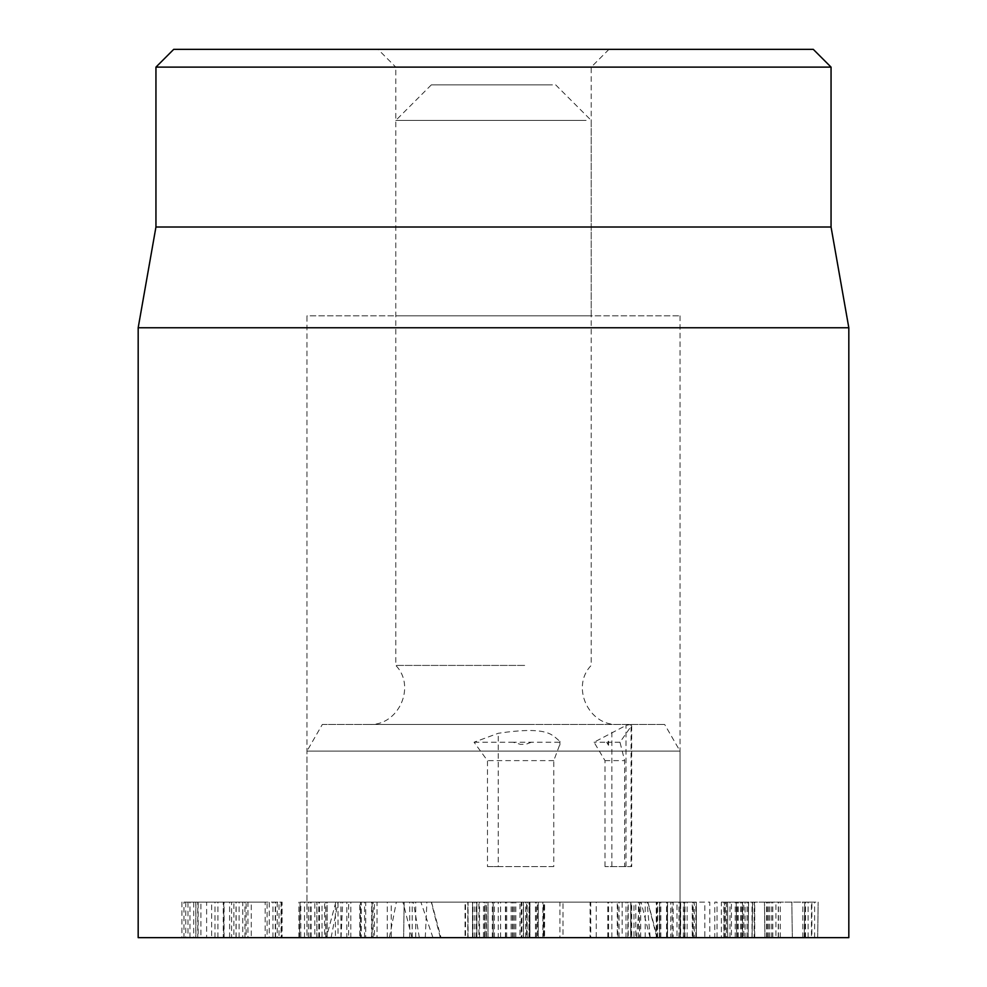 <?xml version="1.0" encoding="UTF-8"?>
<svg xmlns="http://www.w3.org/2000/svg" width="987" height="987" viewBox="0 0 987 987"><rect width="100%" height="100%" fill="white"/><g stroke="black" fill="none" stroke-linecap="round" stroke-linejoin="round"><path stroke-width="0.74" stroke-dasharray="4.93 3.7" d="M667.545 902.118L635.788 902.118L635.788 937.65L639.601 937.65L639.601 902.118L676.983 902.118L676.983 937.65L673.146 937.65L673.146 902.118L667.545 902.118L667.545 937.65L639.601 937.65L645.214 937.65L645.214 902.118M645.214 937.65L667.545 937.65M692.269 937.65L628.225 937.65L696.341 937.65L692.269 937.65L692.269 902.118L696.353 902.118L622.143 902.118L622.143 937.65L628.225 937.65L628.225 902.118L692.269 902.118M684.978 937.65L684.978 902.118M696.341 937.65L696.341 902.118L696.341 937.65M684.546 937.65L684.546 902.118M683.337 937.65L683.337 902.118M694.28 937.65L680.635 937.65L680.672 902.118L684.336 902.118L684.336 937.65L680.475 937.65L680.635 902.118L704.829 902.118L704.829 937.65L709.776 937.65L709.776 902.118L694.28 902.118L694.28 937.65L659.624 937.65L659.624 902.118L694.28 902.118M680.203 937.65L680.203 902.118M742.187 937.65L748.134 937.65L745.086 937.65L745.086 902.118L748.134 902.118L726.321 902.118L726.321 937.65L742.187 937.65L742.187 902.118M745.086 937.65L742.52 937.65L742.52 902.118L745.086 902.118M748.134 937.65L748.59 902.118L748.134 937.65M742.52 937.65L817.68 937.65L731.429 937.65L731.429 902.118L817.68 902.118L742.52 902.118M731.429 937.65L727.555 937.65L727.555 902.118L731.429 902.118M766.603 937.65L766.603 902.118M764.95 937.65L764.481 902.118L764.95 937.65M817.68 937.65L818.149 902.118L817.68 937.65M792.339 937.65L791.821 902.118L792.339 937.65M804.269 937.65L804.763 902.118L804.269 937.65M778.373 937.65L778.373 902.118M778.262 937.65L778.262 902.118M778.447 937.65L778.447 902.118M723.878 937.65L723.878 902.118M717.056 937.65L717.056 902.118L714.773 902.118L714.773 937.65L717.056 937.65M727.715 937.65L727.715 902.118L811.869 902.118L811.869 937.65L724.483 937.65L724.483 902.118L723.952 937.65L736.672 937.65L725.605 937.65L725.605 902.118L736.672 902.118L727.715 902.118M805.503 937.65L805.503 902.118M808.094 937.65L808.094 902.118L737.696 902.118L775.93 902.118L775.93 937.65L737.696 937.65L811.437 937.65L811.437 902.118L808.094 902.118M737.955 937.65L737.955 902.118M737.696 937.65L737.696 902.118M767.294 937.65L767.294 902.118M771.686 937.65L771.686 902.118L752.106 902.118L754.648 902.118L754.599 937.65L752.106 937.65L775.449 937.65M775.449 902.118L771.686 902.118M752.106 937.65L752.563 902.118L752.106 937.65M743.754 937.65L754.179 937.65L754.179 902.118L721.374 902.118L721.374 937.65L743.754 937.65L743.754 902.118M729.985 937.65L729.985 902.118M725.605 937.65L721.842 937.65M721.842 902.118L725.605 902.118M736.672 937.65L736.179 902.118L736.672 937.65M659.624 937.65L617.825 937.65L617.825 902.118L630.779 902.118L630.681 937.65L630.779 902.118L670.79 902.118L670.79 937.65L667.163 937.65L667.163 902.118L657.601 902.118L695.872 902.118L695.872 937.65L692.738 937.65L692.738 902.118L659.624 902.118M627.818 937.65L627.818 902.118M630.779 937.65L630.779 902.118M640.674 937.65L640.674 902.118M657.601 937.65L657.601 902.118L656.565 902.118L656.565 937.65L657.601 937.65M667.459 937.65L667.459 902.118M687.137 937.65L687.137 902.118M657.28 937.65L656.269 937.65L656.269 902.118L657.28 902.118L657.28 937.65M633.962 937.65L680.475 937.65L680.475 902.118L617.282 902.118L617.282 937.65L633.962 937.65L633.962 902.118M678.97 937.65L678.97 902.118M472.576 937.65L538.273 937.65L472.526 937.65L523.455 937.65L472.576 937.65L472.576 902.118L523.468 902.118L472.526 902.118L538.26 902.118L472.576 902.118M467.924 937.65L467.912 902.118M523.455 937.65L523.455 902.118L523.455 937.65M505.726 937.65L505.726 902.118M486.554 937.65L486.554 902.118M472.526 937.65L472.526 902.118L472.526 937.65M472.995 937.65L472.995 902.118M506.701 937.65L506.701 902.118M538.26 937.65L538.26 902.118L538.273 937.65M525.627 937.65L525.627 902.118M488.034 937.65L488.034 902.118L488.022 937.65M474.747 937.65L474.747 902.118M327.079 937.65L359.799 937.65L359.799 902.118L299.592 902.118L373.098 902.118L373.098 937.65L327.079 937.65L327.079 902.118M319.492 937.65L319.492 902.118M319.183 937.65L319.183 902.118M311.213 937.65L311.213 902.118M308.339 937.65L308.339 902.118M299.592 937.65L300.048 902.118L299.592 937.65M310.128 937.65L310.128 902.118M359.799 937.65L372.111 937.65L372.111 902.118L359.799 902.118M223.753 902.118L267.095 902.118L223.753 902.118L223.753 937.65L197.77 937.65L197.77 902.118M197.77 937.65L193.699 937.65L193.699 902.118L195.895 902.118L195.895 937.65L211.662 937.65L211.662 902.118M211.662 937.65L265.17 937.65L265.17 902.118M265.17 937.65L269.241 937.65L269.241 902.118L267.095 902.118L267.095 937.65L251.278 937.65L251.278 902.118M251.278 937.65L223.753 937.65M247.959 937.65L185.753 937.65L247.959 937.65L247.959 902.118L185.753 902.118L247.959 902.118M189.985 937.65L189.985 902.118M185.753 937.65L181.904 937.65L181.904 902.118L185.753 902.118L185.753 937.65M214.981 937.65L214.981 902.118M272.955 937.65L272.955 902.118M277.224 937.65L281.048 937.65L281.048 902.118L277.224 902.118L277.224 937.65M543.331 937.65L493.179 937.65L526.651 937.65L526.651 902.118L493.179 902.118L544.059 902.118L544.059 937.65L543.331 937.65L543.331 902.118M520.001 937.65L527.181 937.65L527.181 902.118L520.001 902.118L520.001 937.65L478.929 937.65L478.929 902.118L520.001 902.118M493.179 937.65L493.179 902.118L493.204 937.65M529.933 937.65L528.958 937.65L528.958 902.118L529.933 902.118L529.933 937.65L529.933 902.118M529.55 937.65L529.55 902.118L529.55 937.65M537.434 937.65L544.047 937.65L544.047 902.118L476.869 902.118L476.869 937.65L537.434 937.65L537.434 902.118M484.999 937.65L484.999 902.118M478.929 937.65L476.881 937.65L476.881 902.118L478.929 902.118M513.314 937.65L513.314 902.118M324.649 937.65L350.804 937.65L350.804 902.118L316.938 902.118L348.645 902.118L348.645 937.65L324.649 937.65L324.649 902.118M314.816 902.118L316.938 902.118L316.938 937.65L314.816 937.65L314.816 902.118M340.91 937.65L340.91 902.118M340.984 937.65L340.984 902.118M346.819 902.118L374.394 902.118L346.819 902.118L346.819 937.65L338.035 937.65L338.035 902.118L647.891 902.118L335.42 902.118L335.42 937.65L365.708 937.65L365.708 902.118M365.708 937.65L377.022 937.65L377.022 902.118L374.394 902.118L374.394 937.65L346.819 937.65M360.588 937.65L304.514 937.65L361.353 937.65L360.44 937.65L360.44 902.118L361.353 902.118L304.514 902.118L360.588 902.118M387.262 937.65L387.262 902.118L391.222 902.118L391.222 937.65L387.262 937.65M360.44 937.65L360.44 902.118L361.353 902.118L361.353 937.65L360.44 937.65M318.813 937.65L318.813 902.118M304.514 937.65L304.514 902.118L300.801 902.118L300.801 937.65L304.514 937.65M326.993 937.65L326.993 902.118M327.141 937.65L327.141 902.118M325.759 937.65L325.759 902.118L322.009 902.118L322.009 937.65L325.759 937.65M371.544 937.65L371.544 902.118M223.272 902.118L195.821 902.118L195.821 937.65L198.128 937.65L198.128 902.118L233.882 902.118L233.882 937.65L231.575 937.65L231.575 902.118L223.272 902.118L223.272 937.65L198.128 937.65L206.628 937.65L206.628 902.118M206.628 937.65L223.272 937.65M275.274 937.65L275.274 902.118L236.016 902.118L246.145 902.118L246.145 937.65L279.013 937.65L279.013 902.118L275.274 902.118M236.127 937.65L236.127 902.118M236.016 937.65L236.016 902.118M229.601 937.65L229.601 902.118L183.964 902.118L183.964 937.65L242.753 937.65L242.753 902.118L229.601 902.118M224.098 937.65L200.904 937.65L200.904 902.118L282.097 902.118L282.097 937.65L224.098 937.65L224.098 902.118M200.904 937.65L187.999 937.65L187.999 902.118L200.904 902.118M279.013 937.65L281.357 937.65L281.357 902.118L279.013 902.118M848.82 937.65L138.18 937.65M322.342 724.458L664.658 724.458L322.342 724.458L306.957 751.107L680.043 751.107L306.957 751.107L306.957 937.65L680.043 937.65L306.957 937.65L680.043 937.65L306.957 937.65L306.957 315.84L680.043 315.84L306.957 315.84M378.021 49.35L608.979 49.35L378.021 49.35L395.787 67.116L591.213 67.116L395.787 67.116L395.787 315.84L591.213 315.84L395.787 315.84M608.979 49.35L591.213 67.116L591.213 315.84M173.712 49.35L813.288 49.35M831.054 67.116L155.946 67.116M831.054 227.01L155.946 227.01M138.18 327.77L848.82 327.77M498.238 937.65L404.176 937.65L559.937 937.65L498.238 937.65L498.238 902.118L404.176 902.118L498.238 902.118M465.506 937.65L468.06 937.65L468.06 902.118L465.506 902.118L465.506 937.65M596.259 937.65L467.801 937.65L631.692 937.65L631.692 902.118L467.801 902.118L521.222 902.118L483.47 902.118L483.47 937.65L485.061 937.65L485.061 902.118L631.075 902.118L631.075 937.65L596.259 937.65L596.259 902.118M611.854 937.65L611.854 902.118M521.913 902.118L521.222 902.118L521.222 937.65L521.913 937.65L521.913 902.118M465.05 902.118L467.801 902.118L467.801 937.65L465.05 937.65L465.05 902.118M590.09 902.118L590.744 902.118L590.744 937.65L590.09 937.65L590.09 902.118M512.327 937.65L512.327 902.118M535.485 937.65L535.485 902.118M608.128 937.65L608.128 902.118M608.56 937.65L608.56 902.118M500.606 937.65L500.606 902.118M511.118 937.65L511.118 902.118M476.635 937.65L476.635 902.118M476.351 937.65L476.351 902.118M415.724 937.65L415.724 902.118M409.691 937.65L409.691 902.118M403.621 937.65L404.176 902.118L403.621 937.65M492.291 937.65L492.291 902.118M529.575 937.65L529.575 902.118L529.563 937.65M523.542 902.118L484.58 902.118L484.58 937.65L486.344 937.65L486.344 902.118L544.59 902.118L544.59 937.65L486.344 937.65L542.875 937.65L542.875 902.118L523.542 902.118L523.542 937.65M505.43 937.65L505.43 902.118M563.009 937.65L559.937 937.65L559.937 902.118L563.009 902.118L563.009 937.65M650.162 937.65L326.327 937.65L650.162 937.65L647.114 902.118M432.948 937.65L420.894 902.118M419.352 937.65L413.368 902.118M552.436 84.882L431.319 84.882L552.436 84.882M586.105 120.414L395.787 120.414L586.105 120.414M524.677 665.423L395.787 665.423L524.677 665.423M533.177 724.458L369.138 724.458L533.177 724.458M631.075 727.098L631.075 866.586L605.006 866.586L631.692 866.586L631.692 725.531L619.972 742.224L624.648 760.632L624.648 866.586M605.006 866.586L605.006 760.632L594.051 742.224L625.992 725.445L629.632 724.606L631.692 725.531M611.854 866.586L611.854 732.206M619.972 742.224L607.869 742.224L608.56 741.2L606.66 742.224L594.051 742.224M605.006 760.632L624.648 760.632M606.66 742.224L608.56 745.284L607.869 742.224M608.128 744.827L608.128 741.36M608.56 745.284L608.56 741.2M531.401 742.224L526.207 744.173L520.568 744.371L513.092 742.224L560.653 742.224L559.937 741.274C552.288 735.895 550.45 725.531 498.238 733.292L474.056 742.224L487.467 760.632L487.467 866.586L498.238 866.586L498.238 733.292M498.238 866.586L553.769 866.586L553.769 760.632L560.653 742.224M553.769 760.632L487.467 760.632M474.056 742.224L513.092 742.224M553.769 866.586L487.467 866.586M693.17 937.65L693.17 902.118M672.135 937.65L672.135 902.118M638.478 937.65L638.478 902.118M742.619 937.65L742.619 902.118M768.503 937.65L768.503 902.118M772.796 937.65L772.796 902.118M814.62 937.65L814.62 902.118M802.838 937.65L802.838 902.118M754.722 937.65L754.722 902.118M738.19 937.65L738.19 902.118M735.229 937.65L735.229 902.118M805.17 937.65L805.17 902.118M747.073 937.65L747.073 902.118M748.183 937.65L748.183 902.118M741.681 937.65L741.681 902.118M740.571 937.65L740.571 902.118M619.046 937.65L619.046 902.118M660.821 937.65L660.821 902.118M659.859 937.65L659.859 902.118M666.57 937.65L666.57 902.118M667.237 937.65L667.237 902.118M659.415 937.65L659.415 902.118M514.585 937.65L514.585 902.118M479.534 937.65L479.534 902.118M529.057 937.65L529.057 902.118M316.827 937.65L316.827 902.118M239.101 937.65L239.101 902.118M217.917 937.65L217.917 902.118M244.949 937.65L244.949 902.118M275.583 937.65L275.583 902.118M607.807 937.65L607.807 902.118M529.797 937.65L529.797 902.118M625.992 937.65L625.992 902.118M494.413 937.65L494.413 902.118M515.806 937.65L515.806 902.118M412.208 937.65L412.208 902.118M656.861 937.65L647.83 902.118M440.313 937.65L431.294 902.118M425.274 937.65L426.89 902.118M341.07 937.65L342.686 902.118M331.101 937.65L338.06 902.118M389.371 937.65L396.342 902.118M411.986 937.65L402.955 902.118M636.553 937.65L639.588 902.118M650.063 937.65L641.032 902.118M625.992 866.586L625.992 725.445M559.937 745.074L559.937 741.274M769.774 937.65L769.774 902.118M804.849 937.65L804.849 902.118M780.31 937.65L780.31 902.118M752.008 937.65L752.008 902.118M754.648 937.65L754.648 902.118M736.758 937.65L736.758 902.118M536.397 937.65L536.397 902.118M298.925 937.65L298.925 902.118M527.181 937.65L527.181 902.118M364.573 937.65L364.573 902.118M680.043 315.84L680.043 937.65L680.043 751.107L664.658 724.458M647.891 902.118L657.416 937.65M431.504 902.118L441.016 937.65M335.839 902.118L326.327 937.65M431.319 84.882L395.787 120.414L395.787 665.423C416.378 686.446 398.526 726 369.138 724.458M555.681 84.882L591.213 120.414L591.213 665.423C570.622 686.446 588.474 726 617.862 724.458"/><path stroke-width="1.48" d="M138.18 327.77L138.18 937.65L848.82 937.65L848.82 327.77L138.18 327.77L155.946 227.01L831.054 227.01L831.054 67.116L813.288 49.35L173.712 49.35L155.946 67.116L831.054 67.116M155.946 227.01L155.946 67.116M831.054 227.01L848.82 327.77"/></g></svg>
